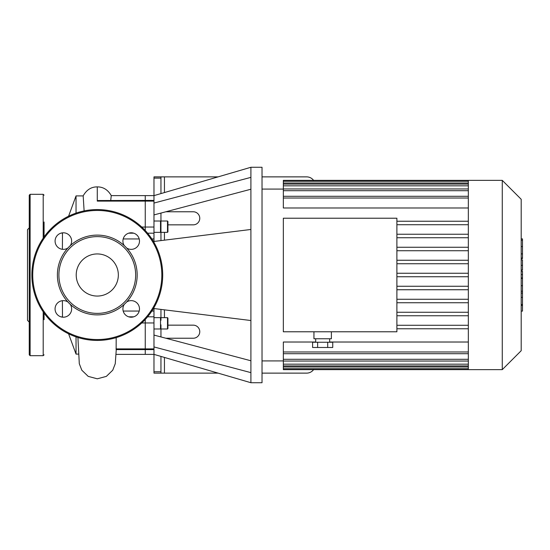 <?xml version="1.0" encoding="UTF-8"?>
<svg xmlns="http://www.w3.org/2000/svg" width="550" height="550" viewBox="0 0 550 550"><rect width="100%" height="100%" fill="white"/><g stroke="black" fill="none" stroke-linecap="round" stroke-linejoin="round"><path stroke-width="0.82" d="M145.255 319.474L145.255 354.372L145.255 319.474M141.769 322.96L153.972 322.96L153.972 311.053L151.869 311.053M111.327 195.711C107.951 189.812 103.269 186.869 97.281 186.89L97.281 201.101L145.255 201.101L145.255 195.628L145.255 201.101L153.972 201.101L153.972 227.04L145.255 227.04L145.255 230.526L145.255 201.101L145.255 227.04L141.769 227.04M151.869 238.947L153.972 238.947L153.972 227.04M160.951 193.586L160.951 176.873L153.972 176.873L153.972 200.399L97.281 200.537M153.972 322.96L153.972 373.127L160.951 373.127L160.951 356.414M153.972 201.101L153.972 200.399M153.972 238.947L153.972 242.364M153.972 307.636L153.972 311.053M167.929 231.914L167.929 221.444L167.496 221.011L167.496 232.347L167.929 231.914M167.929 228.188L167.929 229.701M160.951 240.591L160.951 221.444L160.517 221.011L160.517 232.347L160.951 231.914M167.929 321.812L167.929 328.556L167.929 318.086L167.496 317.653L167.496 328.989L167.929 328.556M160.951 336.93L160.951 324.83M167.929 325.153L193.229 325.153A6.545 6.545 0 0 1 199.767 331.698A6.545 6.545 0 0 1 193.229 338.236L165.887 338.236M165.887 211.764L193.229 211.764A6.545 6.545 0 0 1 199.767 218.302A6.545 6.545 0 0 1 193.229 224.847L167.929 224.847M160.951 373.127L218.096 373.127M262.027 373.127L306.618 373.127A8.724 8.724 0 0 0 313.596 369.641M262.027 176.873L306.618 176.873A8.724 8.724 0 0 1 313.596 180.359M164.443 192.562L164.443 176.873L218.096 176.873M160.951 223.657L160.951 213.07M160.951 320.299L160.951 309.409M164.443 176.873L160.951 176.873M250.903 177.368L250.903 382.724L262.027 382.724L262.027 167.276L250.903 167.276L250.903 177.368L153.972 203.06M250.903 189.228L153.972 214.919M250.903 372.632L153.972 346.94M250.903 360.772L153.972 335.081M250.903 229.474L153.972 241.457M250.903 320.526L153.972 308.543M76.216 275A21.065 21.065 0 0 0 107.814 293.239A21.065 21.065 0 0 0 107.814 256.761A21.065 21.065 0 0 0 76.216 275M31.859 275A65.416 65.416 0 0 1 129.986 218.343A65.416 65.416 0 0 1 129.986 331.657A65.416 65.416 0 0 1 31.859 275M124.286 304.356A8.284 8.284 0 0 0 132.804 317.054A8.284 8.284 0 0 0 138.868 305.779A8.284 8.284 0 0 0 126.637 302.005A39.889 39.889 0 0 1 67.925 302.005A8.284 8.284 0 0 0 55.069 308.921A8.284 8.284 0 0 0 65.739 316.855A8.284 8.284 0 0 0 70.269 304.356M67.925 302.005A39.889 39.889 0 0 1 70.269 245.644A8.284 8.284 0 0 0 65.739 233.145A8.284 8.284 0 0 0 59.434 248.373A8.284 8.284 0 0 0 67.925 247.995M70.269 245.644A39.889 39.889 0 0 1 126.637 247.995A8.284 8.284 0 0 0 138.868 244.221A8.284 8.284 0 0 0 132.804 232.946A8.284 8.284 0 0 0 124.286 245.644M126.637 247.995A39.889 39.889 0 0 1 126.637 302.005M58.898 275A38.376 38.376 0 0 1 116.469 241.766A38.376 38.376 0 0 1 116.469 308.234A38.376 38.376 0 0 1 58.898 275M44.076 319.715L44.076 313.06M29.246 311.431L29.246 238.569M29.246 227.899L27.5 229.646L27.5 320.354L29.246 322.101M29.246 354.812L29.246 195.188L30.119 194.315L30.119 355.685L29.246 354.812M44.076 354.812L43.203 355.685L30.119 355.685M44.076 236.94L44.076 222.001M521.194 271.288L522.5 271.288L522.5 311.114L521.194 311.114M522.5 305.436L521.194 305.436M522.5 304.528L521.194 304.528M522.5 297.385L521.194 297.385M522.5 293.081L521.194 293.081M522.5 291.197L521.194 291.197M522.5 285.684L521.194 285.684M522.5 239.381L522.5 258.562L521.194 258.562M522.5 240.212L521.194 240.212M521.194 259.875L522.5 259.875L522.5 270.16L521.194 270.16M522.5 265.382L521.194 265.382M522.5 277.963L521.194 277.963M317.632 342.251L317.632 347.483L312.599 347.483L312.599 342.251L332.743 342.251L332.743 347.483L327.704 347.483L327.704 342.251M317.632 347.483L327.704 347.483M313.947 331.781L313.947 338.759L331.389 338.759L331.389 331.781M396.894 331.781L396.894 218.219L283.332 218.219L283.332 331.781L396.894 331.781M468.332 224.723L396.894 224.723M468.332 234.238L396.894 234.238M468.332 237.731L396.894 237.731M468.332 247.246L396.894 247.246M468.332 250.731L396.894 250.731M468.332 260.253L396.894 260.253M468.332 263.739L396.894 263.739M468.332 273.254L396.894 273.254M468.332 276.746L396.894 276.746M468.332 286.261L396.894 286.261M468.332 289.747L396.894 289.747M468.332 299.269L396.894 299.269M468.332 302.754L396.894 302.754M468.332 312.269L396.894 312.269M468.332 315.762L396.894 315.762M468.332 342.018L329.649 342.018M315.693 342.018L283.332 342.018L283.332 353.705L468.332 353.705M502.267 180.359L502.267 369.641L521.194 350.714L521.194 199.286L502.267 180.359L283.332 180.359L283.332 207.982L468.332 207.982M468.332 180.359L468.332 369.641L283.332 369.641L283.332 353.705M502.267 369.641L468.332 369.641M468.332 221.238L396.894 221.238M468.332 325.277L396.894 325.277M468.332 328.762L396.894 328.762M153.972 349.601L116.132 349.601L116.188 337.624M250.903 167.276L153.972 195.628L111.244 195.628L110.729 200.399M97.281 201.101L97.281 198.907M76.037 213.125L76.037 195.903L83.181 195.903L84.116 210.918M78.478 354.097L76.037 354.097L76.037 336.875M62.391 249.308L62.48 232.836M62.48 317.164L62.391 300.692M147.593 316.814L153.972 316.814M147.593 233.186L153.972 233.186M153.972 348.899L116.043 348.899M153.972 317.653L160.517 317.653L160.517 328.989L160.951 328.556M164.443 373.127L164.443 357.438M164.443 240.164L164.443 232.347M164.443 317.653L164.443 309.836M153.972 178.117L160.951 178.117M160.951 371.745L153.972 371.745M32.732 275A64.549 64.549 0 0 0 129.553 330.901A64.549 64.549 0 0 0 129.553 219.099A64.549 64.549 0 0 0 32.732 275M43.203 355.685L43.203 311.809M43.203 238.191L43.203 194.315L30.119 194.315M522.5 278.382L521.194 278.382M522.5 253.901L521.194 253.901M522.5 258.06L521.194 258.06M522.5 246.551L521.194 246.551M522.5 270.016L521.194 270.016M522.5 274.629L521.194 274.629M468.332 183.019L283.332 183.019M468.332 185.824L283.332 185.824M468.332 190.699L283.332 190.699M468.332 198.034L283.332 198.034M468.332 351.966L283.332 351.966M468.332 359.301L283.332 359.301M468.332 364.176L283.332 364.176M468.332 366.981L283.332 366.981M133.739 233.186L128.666 233.186M123.193 238.947L139.212 238.947M139.212 311.053L123.193 311.053M128.666 316.814L133.739 316.814M167.496 221.011L160.951 221.011M167.496 232.347L160.951 232.347M160.517 221.011L153.972 221.011M160.517 232.347L153.972 232.347M160.951 328.989L167.496 328.989M160.951 317.653L167.496 317.653M160.517 317.653L160.951 318.086M153.972 328.989L160.517 328.989M250.903 382.724L153.972 354.372L116.071 354.372M43.203 194.315L44.076 195.188M522.5 238.886L521.194 238.886M315.693 338.759L315.693 342.251M329.649 338.759L329.649 342.251M283.332 189.083L262.027 189.083M283.332 360.917L262.027 360.917M468.332 196.295L283.332 196.295M468.332 184.078L283.332 184.078M468.332 181.273L283.332 181.273M468.332 188.952L283.332 188.952M283.332 365.922L468.332 365.922M283.332 368.727L468.332 368.727M283.332 361.047L468.332 361.047M116.27 349.601L115.252 363.722L112.736 370.212L106.356 376.379L97.281 378.806L88.206 376.379L81.819 370.212L79.303 363.722L77.914 337.487M97.281 186.89C91.259 186.814 86.529 189.853 83.091 195.999M68.585 333.788L76.037 354.097M68.585 216.212L76.037 195.903M62.391 233.09L61.16 233.09M62.391 316.91L61.16 316.91"/></g></svg>
